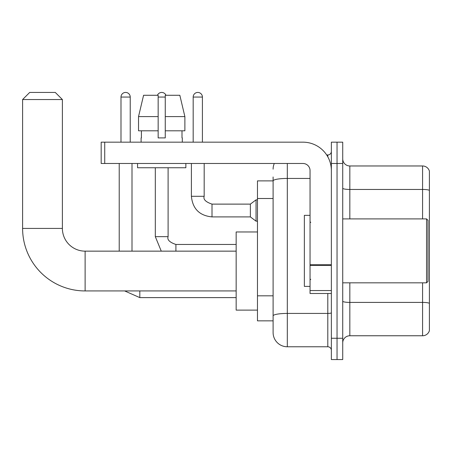 <?xml version="1.0" encoding="UTF-8"?>
<svg xmlns="http://www.w3.org/2000/svg" width="452" height="452" viewBox="0 0 452 452"><rect width="100%" height="100%" fill="white"/><g stroke="black" fill="none" stroke-linecap="round" stroke-linejoin="round"><path stroke-width="0.68" d="M287.314 163.483L287.314 346.774A14.21 14.21 0 0 1 273.104 332.565L273.104 176.981L273.104 180.885L257.47 180.885L257.47 320.847L273.104 320.847M331.361 338.249L331.361 359.566L337.045 359.566L337.045 338.249L337.045 359.566L342.723 359.566L342.723 338.249L337.045 338.249L337.045 163.483L337.045 338.249L331.361 338.249L331.361 163.483L337.045 163.483L337.045 142.165L337.045 163.483L342.723 163.483L342.723 338.249M342.723 163.483L342.723 142.165L331.361 142.165L331.361 163.483M287.314 346.774L327.807 346.774L327.807 293.495M326.677 154.957L327.807 154.957A3.554 3.554 0 0 0 331.361 151.403M273.104 332.565L273.104 318.355M310.044 178.438L287.314 178.438A14.21 2.469 180 0 0 273.104 180.907L273.104 176.981M331.361 350.328A3.554 3.554 0 0 0 327.807 346.774M273.104 169.167A14.21 14.21 0 0 1 274.291 163.483M342.723 342.87A7.102 7.102 0 0 1 349.831 335.763L422.58 335.763L422.58 282.833M429.4 171.082A7.102 7.102 0 0 0 422.58 165.969A7.102 7.102 0 0 1 429.4 171.082L429.4 330.649A7.102 7.102 0 0 1 422.58 335.763M429.4 171.653L429.4 190.337A7.102 1.232 180 0 0 422.58 189.45L422.58 165.969L349.831 165.969A7.102 7.102 0 0 1 342.723 158.861A7.102 7.102 0 0 0 349.831 165.969L349.831 218.898M184.879 130.803L184.879 116.593L179.834 95.276L184.879 116.593L184.879 130.803L165.257 130.803L165.257 95.276L179.834 95.276L184.879 116.593L165.257 116.593M158.155 116.593L138.532 116.593L143.578 95.276L138.532 116.593L143.578 95.276L158.155 95.276L158.155 137.905L165.257 137.905L165.257 130.803M236.159 290.935L85.117 290.935L85.117 251.148A22.736 22.736 0 0 1 62.387 228.418L62.387 99.542L22.6 99.542L29.702 92.434L55.28 92.434L62.387 99.542M85.117 290.935A62.517 62.517 0 0 1 22.6 228.418L22.6 99.542M236.159 251.148L85.117 251.148A22.736 22.736 0 0 1 62.387 228.418L22.6 228.418M257.47 231.966L236.159 231.966L236.159 310.117L257.47 310.117M120.995 142.165L120.995 97.056A4.616 4.616 0 0 1 125.616 92.434A4.616 4.616 0 0 1 130.232 97.056L130.232 142.165M132.007 251.148L132.007 163.483M119.221 251.148L119.221 163.483M157.443 95.276A4.616 4.616 0 0 1 165.969 95.276M193.179 142.165L193.179 97.056A4.616 4.616 0 0 1 197.795 92.434A4.616 4.616 0 0 1 202.411 97.056L202.411 142.165M212.005 216.903C199.507 215.672 192.637 208.801 191.399 196.304C192.637 208.801 199.507 215.672 212.005 216.903C199.507 215.672 192.637 208.801 191.399 196.304C192.637 208.801 199.507 215.672 212.005 216.903C199.507 215.672 192.637 208.801 191.399 196.304C192.637 208.801 199.507 215.672 212.005 216.903C199.507 215.672 192.637 208.801 191.399 196.304C192.637 208.801 199.507 215.672 212.005 216.903C199.507 215.672 192.637 208.801 191.399 196.304C192.637 208.801 199.507 215.672 212.005 216.903C199.507 215.672 192.637 208.801 191.399 196.304C192.637 208.801 199.507 215.672 212.005 216.903C199.507 215.672 192.637 208.801 191.399 196.304C192.637 208.801 199.507 215.672 212.005 216.903C199.507 215.672 192.637 208.801 191.399 196.304C192.637 208.801 199.507 215.672 212.005 216.903C199.507 215.672 192.637 208.801 191.399 196.304L204.191 196.304C203.089 199.372 205.694 201.976 212.005 204.118L250.368 204.118L250.368 216.903L212.005 216.903L212.005 204.129M250.368 204.118L256.052 199.857L256.052 221.169L257.47 221.169M331.361 293.495L310.044 293.495L310.044 264.765L331.361 264.765M331.361 170.585A28.419 28.419 0 0 0 302.942 142.165L104.728 142.165L104.728 163.483L302.942 163.483A7.102 7.102 0 0 1 310.044 170.585L310.044 264.765M104.728 163.483L101.175 163.483L101.175 142.165L104.728 142.165M141.103 137.905L141.408 137.905L141.103 137.905L141.103 142.165M182.309 137.905L181.998 137.905L182.309 137.905L182.309 142.165M181.998 130.803L181.998 137.905M165.257 137.905L158.155 137.905M141.408 137.905L141.408 130.803M137.549 163.483L137.549 167.743L185.862 167.743L185.862 163.483M158.155 130.803L138.532 130.803L138.532 116.593M426.558 218.898L427.982 220.316L427.982 281.415L426.558 282.833L426.558 218.898L342.723 218.898M310.044 215.344L304.36 215.344L304.36 286.387L310.044 286.387M273.104 198.501L257.47 198.501M273.104 295.828L257.47 295.828M331.361 312.807A3.554 0.616 0 0 1 327.807 313.422L287.314 313.422A14.21 2.469 180 0 0 273.104 315.892M327.807 156.827L327.807 154.957M429.4 303.298A7.102 1.232 180 0 0 422.58 302.411L349.831 302.411L349.831 335.763M422.58 218.898L422.58 189.45L349.831 189.45A7.102 1.232 0 0 1 342.723 188.218M349.831 282.833L349.831 302.411A7.102 1.232 0 0 1 342.723 301.179M236.159 297.614L139.821 297.614L124.639 290.935L139.821 297.614L124.639 290.935L139.821 297.614L124.639 290.935L139.821 297.614L124.639 290.935L139.821 297.614L139.821 290.935M120.995 97.056L130.232 97.056M161.268 251.148L155.313 236.656L161.268 251.148L155.313 236.656L161.268 251.148L155.313 236.656L161.268 251.148L155.313 236.656L168.099 236.656L168.099 167.743M168.099 236.656C167.003 239.724 169.607 242.328 175.913 244.47L175.913 251.148M158.155 97.056L165.257 97.056M204.191 163.483L204.174 196.304M193.179 97.056L202.411 97.056M331.361 265.38L310.044 265.38M310.044 290.557L331.361 290.557M236.159 244.47L175.913 244.47M155.313 236.656L155.313 167.743M250.368 216.903L256.052 221.169M191.399 196.304L191.399 163.483M256.052 199.857L257.47 199.857M342.723 282.833L426.558 282.833M310.756 222.446L310.044 221.74M310.756 279.285L310.044 279.991"/></g></svg>
